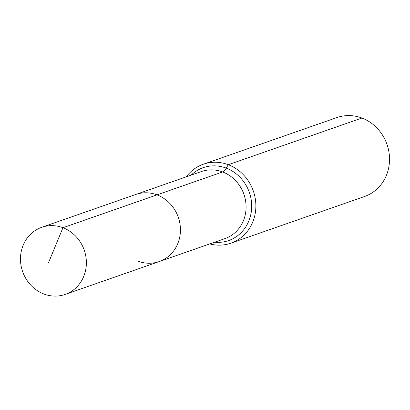<?xml version="1.0" encoding="UTF-8"?>
<svg xmlns="http://www.w3.org/2000/svg" width="410" height="410" viewBox="0 0 410 410"><rect width="100%" height="100%" fill="white"/><g stroke="black" fill="none" stroke-linecap="round" stroke-linejoin="round"><path stroke-width="0.61" d="M137.991 261.16A35.542 32.621 -109.3 0 0 159.213 261.57A35.542 32.621 -109.3 0 0 180.421 228.647A35.542 32.621 -109.3 0 0 156.999 194.868L62.93 227.719A35.542 32.621 -109.3 0 0 41.707 227.314A35.542 32.621 -109.3 0 0 20.5 260.237A35.542 32.621 -109.3 0 0 43.921 294.011A35.542 32.621 -109.3 0 0 65.144 294.421A35.542 32.621 -109.3 0 0 86.356 261.498A35.542 32.621 -109.3 0 0 62.93 227.719L48.58 262.559M209.746 243.919A41.815 38.376 -109.3 0 0 230.897 243.176A41.815 38.376 -109.3 0 0 255.85 204.446A41.815 38.376 -109.3 0 0 228.293 164.707L226.233 168.12A10.455 3.29 -69.3 0 1 222.64 171.944A35.542 32.621 -109.3 0 1 244.683 217.044A35.542 32.621 -109.3 0 1 224.854 238.646L159.213 261.57A35.542 32.621 -109.3 0 0 180.421 228.647A35.542 32.621 -109.3 0 0 156.999 194.868A35.542 32.621 -109.3 0 0 135.777 194.463L41.707 227.314M230.897 243.176L364.546 196.503A41.815 38.376 -109.3 0 0 389.5 157.768A41.815 38.376 -109.3 0 0 361.943 118.029A41.815 38.376 -109.3 0 0 336.974 117.552L203.324 164.225A41.815 38.376 -109.3 0 0 186.309 176.812M156.999 194.868A35.542 32.621 -109.3 0 0 135.777 194.463L201.418 171.539A35.542 32.621 -109.3 0 1 222.64 171.944L156.999 194.868M361.943 118.029L228.293 164.707A41.815 38.376 -109.3 0 0 203.324 164.225M214.573 242.233A38.601 35.429 -109.3 0 0 250.172 217.105A38.601 35.429 -109.3 0 0 226.233 168.12A38.601 35.429 -109.3 0 0 191.132 175.126M159.213 261.57L65.144 294.421"/></g></svg>
